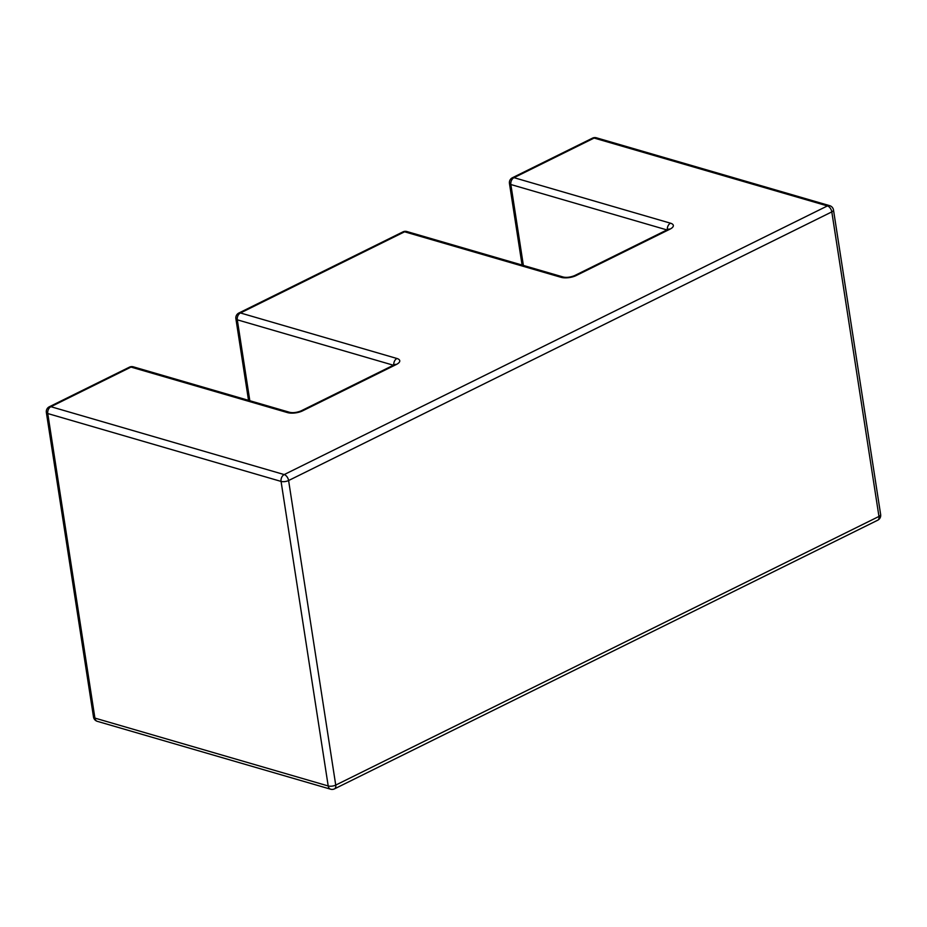 <?xml version="1.0" encoding="UTF-8"?>
<svg xmlns="http://www.w3.org/2000/svg" width="927" height="927" viewBox="0 0 927 927"><rect width="100%" height="100%" fill="white"/><g stroke="black" fill="none" stroke-linecap="round" stroke-linejoin="round"><path stroke-width="1.39" d="M878.958 516.443L831.809 211.889L288.598 480.534L335.736 785.088L878.958 516.443A5.388 3.152 63.7 0 1 877.718 520.209A5.388 5.388 0 0 0 880.65 514.566A5.388 2.063 -8.8 0 1 878.958 516.443M666.965 229.931L510.858 184.519L523.384 265.435M393.396 365.226L237.3 319.815L249.826 400.731M334.508 788.854A5.388 3.152 63.7 0 0 335.736 785.088A5.388 2.063 171.2 0 1 328.204 785.969L281.066 481.414L47.764 413.546L94.913 718.101L328.204 785.969A5.388 3.835 106.2 0 0 330.615 789.201A5.388 5.388 0 0 0 334.508 788.854L877.718 520.209M829.688 205.667A5.388 5.388 0 0 1 833.5 210.012A5.388 2.063 171.2 0 1 831.809 211.889A5.388 3.152 63.7 0 0 827.429 205.921L594.126 138.053A5.388 3.835 106.2 0 1 596.385 137.799L829.688 205.667A5.388 3.835 106.2 0 0 827.429 205.921L284.207 474.578L50.904 406.698L131.02 367.08L287.521 412.608A10.765 4.137 -8.8 0 0 302.584 410.858L396.374 364.462A10.765 4.137 -8.8 0 0 396.953 358.494A5.388 3.835 106.2 0 0 393.766 365.041M512.388 177.764A5.388 5.388 0 0 0 509.444 183.407A5.388 2.063 -8.8 0 0 510.858 184.519A5.388 3.835 -73.8 0 1 514.01 177.671A5.388 3.152 63.7 0 0 512.388 177.764L592.492 138.146A5.388 3.152 63.7 0 1 594.126 138.053L514.01 177.671L670.511 223.198A10.765 4.137 -8.8 0 1 669.943 229.178L576.142 275.562A10.765 4.137 -8.8 0 1 561.078 277.324L404.589 231.796L240.452 312.967L396.953 358.494M235.887 318.703A5.388 2.063 -8.8 0 0 237.3 319.815A5.388 3.835 106.2 0 1 240.452 312.967A5.388 3.152 63.7 0 0 238.818 313.048A5.388 5.388 0 0 0 235.887 318.703L248.529 400.348M402.955 231.877A5.388 3.152 63.7 0 1 404.589 231.796A5.388 3.835 106.2 0 1 406.849 231.53A5.388 5.388 0 0 0 402.955 231.877L238.818 313.048M396.374 364.462A5.388 3.152 -116.3 0 0 394.751 364.554L395.505 364.357M302.584 410.858A5.388 3.152 -116.3 0 0 300.962 410.939L394.751 364.554M406.849 231.53L563.349 277.057A5.388 3.835 106.2 0 0 561.078 277.324M287.521 412.608A5.388 3.835 -73.8 0 1 289.792 412.353C293.048 413.025 296.779 412.561 300.962 410.939M563.349 277.057C566.617 277.741 570.337 277.266 574.52 275.643A5.388 3.152 63.7 0 1 576.142 275.562M133.291 366.825A5.388 5.388 0 0 0 129.398 367.173A5.388 3.152 -116.3 0 1 131.02 367.08A5.388 3.835 -73.8 0 1 133.291 366.825L289.792 412.353M574.52 275.643L668.309 229.259A5.388 3.152 63.7 0 1 669.943 229.178M667.324 229.757A5.388 3.835 -73.8 0 1 670.511 223.198M49.282 406.791A5.388 5.388 0 0 0 46.35 412.434A5.388 2.063 -8.8 0 0 47.764 413.546A5.388 3.835 106.2 0 1 50.904 406.698A5.388 3.152 -116.3 0 0 49.282 406.791L129.398 367.173M97.312 721.333A5.388 3.835 106.2 0 1 94.913 718.101A5.388 2.063 171.2 0 1 93.5 716.988A5.388 5.388 0 0 0 97.312 721.333L330.615 789.201M284.207 474.578A5.388 3.835 106.2 0 0 281.066 481.414A5.388 2.063 -8.8 0 0 288.598 480.534A5.388 3.152 63.7 0 0 284.207 474.578M668.309 229.259L669.062 229.062M509.444 183.407L522.086 265.064M46.35 412.434L93.5 716.988M596.385 137.799A5.388 5.388 0 0 0 592.492 138.146M833.5 210.012L880.65 514.566"/></g></svg>
